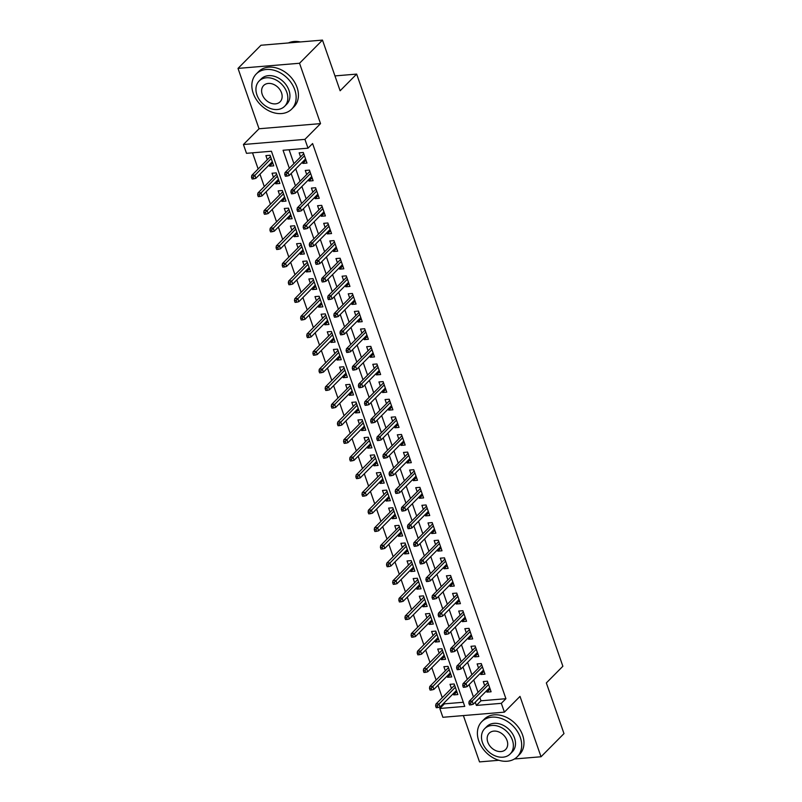 <?xml version="1.0" encoding="UTF-8"?>
<svg xmlns="http://www.w3.org/2000/svg" width="802" height="802" viewBox="0 0 802 802"><rect width="100%" height="100%" fill="white"/><g stroke="black" fill="none" stroke-linecap="round" stroke-linejoin="round"><path stroke-width="1.2" d="M479.867 697.58L480.979 700.788L505.922 698.702L501.32 703.334L504.398 712.146L442.884 717.289L439.817 708.477L464.749 706.392L271.427 151.237L246.495 153.322L243.427 144.51L304.93 139.368L307.998 148.18L283.066 150.265L289.332 168.27M259.036 128.761L320.539 123.618L299.527 63.258L322.484 40.1L260.971 45.243L238.014 68.401L259.036 128.761L243.427 144.51M463.386 715.574L479.516 761.9L498.894 760.286M444.087 702.913L444.408 703.845L439.817 708.477M252.52 152.821L258.144 168.971M259.968 174.194L264.289 186.595M266.104 191.818L270.424 204.219M272.239 209.442L276.56 221.843M278.374 227.066L282.695 239.467M284.52 244.69L288.83 257.091M290.655 262.314L294.976 274.715M296.79 279.938L301.111 292.339M302.925 297.562L307.246 309.963M309.061 315.186L313.382 327.587M315.206 332.81L319.517 345.211M321.341 350.434L325.662 362.835M327.477 368.058L331.797 380.459M333.612 385.682L337.933 398.083M339.747 403.306L344.068 415.707M345.893 420.93L350.203 433.331M352.028 438.554L356.349 450.955M358.163 456.178L362.484 468.579M364.298 473.802L368.619 486.202M370.434 491.425L374.755 503.826M376.579 509.049L380.89 521.45M382.714 526.673L387.035 539.074M388.85 544.297L393.17 556.698M394.985 561.921L399.306 574.322M401.12 579.545L405.441 591.946M407.266 597.169L411.576 609.57M413.401 614.793L417.722 627.194M419.536 632.417L423.857 644.818M425.672 650.041L429.992 662.442M431.807 667.665L436.128 680.066M437.952 685.289L442.263 697.69M299.527 63.258L238.014 68.401M514.423 758.983L541.029 756.757L520.007 696.397L504.398 712.146M322.484 40.1L340.128 90.766L356.659 74.095L562.874 666.261L546.342 682.933L563.986 733.599L541.029 756.757M302.394 162.154L302.825 163.407L306.986 163.057L303.306 152.49L299.146 152.831L300.57 156.931M308.529 179.778L308.96 181.031L313.121 180.681L309.442 170.114L305.281 170.455L306.715 174.555M314.665 197.402L315.106 198.655L319.256 198.305L315.577 187.738L311.417 188.079L312.85 192.179M320.8 215.026L321.241 216.279L325.391 215.928L321.712 205.362L317.562 205.703L318.985 209.803M326.945 232.65L327.376 233.903L331.537 233.552L327.848 222.986L323.697 223.327L325.121 227.427M333.081 250.274L333.512 251.527L337.672 251.176L333.993 240.61L329.833 240.951L331.256 245.051M339.216 267.898L339.647 269.151L343.807 268.8L340.128 258.234L335.968 258.575L337.401 262.675M345.351 285.522L345.792 286.775L349.943 286.424L346.263 275.858L342.103 276.199L343.537 280.299M351.487 303.146L351.928 304.399L356.078 304.048L352.399 293.482L348.248 293.823L349.672 297.923M357.632 320.77L358.063 322.023L362.223 321.672L358.534 311.106L354.384 311.447L355.807 315.547M363.767 338.394L364.198 339.647L368.359 339.296L364.679 328.73L360.519 329.071L361.943 333.171M369.902 356.018L370.334 357.271L374.494 356.92L370.815 346.354L366.654 346.695L368.088 350.795M376.038 373.642L376.479 374.895L380.629 374.544L376.95 363.978L372.79 364.319L374.223 368.419M382.173 391.266L382.614 392.519L386.764 392.168L383.085 381.602L378.935 381.942L380.359 386.043M388.318 408.89L388.749 410.143L392.91 409.792L389.221 399.226L385.07 399.566L386.494 403.667M394.454 426.514L394.885 427.767L399.045 427.416L395.366 416.85L391.206 417.19L392.629 421.291M400.589 444.138L401.02 445.391L405.18 445.04L401.501 434.473L397.341 434.814L398.774 438.915M406.724 461.762L407.165 463.015L411.316 462.664L407.637 452.097L403.476 452.438L404.91 456.538M412.86 479.385L413.301 480.639L417.451 480.288L413.772 469.721L409.622 470.062L411.045 474.162M419.005 497.009L419.436 498.263L423.596 497.912L419.907 487.345L415.757 487.686L417.18 491.786M425.14 514.633L425.571 515.886L429.732 515.536L426.052 504.969L421.892 505.31L423.316 509.41M431.275 532.257L431.707 533.51L435.867 533.16L432.188 522.593L428.027 522.934L429.461 527.034M437.411 549.881L437.852 551.134L442.002 550.784L438.323 540.217L434.163 540.558L435.596 544.658M443.546 567.505L443.987 568.758L448.138 568.407L444.458 557.841L440.308 558.182L441.732 562.282M449.691 585.129L450.123 586.382L454.283 586.031L450.594 575.465L446.443 575.806L447.867 579.906M455.827 602.753L456.258 604.006L460.418 603.655L456.739 593.089L452.579 593.43L454.002 597.53M461.962 620.377L462.393 621.63L466.553 621.279L462.874 610.713L458.714 611.054L460.147 615.154M468.097 638.001L468.538 639.254L472.689 638.903L469.01 628.337L464.849 628.678L466.283 632.778M474.233 655.625L474.674 656.878L478.824 656.527L475.145 645.961L470.995 646.302L472.418 650.402M480.378 673.249L480.809 674.502L484.969 674.151L481.28 663.585L477.13 663.926L478.553 668.026M456.869 691.715L453.701 694.903L453.26 693.65M453.701 694.903L457.852 694.552L454.173 683.986L450.022 684.327L451.446 688.427M450.724 674.091L447.566 677.279L447.125 676.026M447.566 677.279L451.716 676.928L448.037 666.362L443.877 666.703L445.31 670.803M444.589 656.467L441.421 659.655L440.99 658.402M441.421 659.655L445.581 659.304L441.902 648.738L437.742 649.079L439.175 653.179M438.453 638.843L435.285 642.031L434.854 640.778M435.285 642.031L439.446 641.68L435.757 631.114L431.606 631.455L433.03 635.555M432.318 621.219L429.15 624.407L428.709 623.154M429.15 624.407L433.311 624.056L429.621 613.49L425.471 613.831L426.895 617.931M426.183 603.595L423.015 606.783L422.574 605.53M423.015 606.783L427.165 606.432L423.486 595.866L419.336 596.207L420.759 600.307M420.037 585.971L416.88 589.159L416.438 587.906M416.88 589.159L421.03 588.808L417.351 578.242L413.19 578.583L414.624 582.683M413.902 568.347L410.734 571.535L410.303 570.282M410.734 571.535L414.895 571.194L411.215 560.618L407.055 560.959L408.489 565.059M407.767 550.723L404.599 553.911L404.168 552.658M404.599 553.911L408.759 553.57L405.07 542.994L400.92 543.335L402.343 547.435M401.632 533.099L398.464 536.287L398.023 535.034M398.464 536.287L402.624 535.947L398.935 525.37L394.784 525.711L396.208 529.811M395.496 515.475L392.328 518.663L391.887 517.41M392.328 518.663L396.479 518.323L392.8 507.746L388.649 508.087L390.073 512.187M389.351 497.852L386.193 501.039L385.752 499.786M386.193 501.039L390.343 500.699L386.664 490.122L382.504 490.463L383.937 494.563M383.216 480.228L380.048 483.416L379.617 482.162M380.048 483.416L384.208 483.075L380.529 472.498L376.369 472.839L377.802 476.939M377.08 462.604L373.912 465.792L373.481 464.538M373.912 465.792L378.073 465.451L374.384 454.874L370.233 455.215L371.657 459.315M370.945 444.98L367.777 448.168L367.336 446.914M367.777 448.168L371.938 447.827L368.248 437.25L364.098 437.591L365.522 441.691M364.81 427.356L361.642 430.544L361.201 429.291M361.642 430.544L365.792 430.203L362.113 419.626L357.963 419.967L359.386 424.068M358.664 409.732L355.507 412.92L355.065 411.667M355.507 412.92L359.657 412.579L355.978 402.002L351.817 402.343L353.251 406.444M352.529 392.108L349.361 395.296L348.93 394.043M349.361 395.296L353.522 394.955L349.842 384.379L345.682 384.719L347.116 388.82M346.394 374.484L343.226 377.672L342.795 376.419M343.226 377.672L347.386 377.331L343.697 366.755L339.547 367.095L340.97 371.196M340.259 356.86L337.091 360.048L336.65 358.795M337.091 360.048L341.251 359.707L337.562 349.131L333.411 349.471L334.835 353.572M334.123 339.236L330.955 342.424L330.514 341.171M330.955 342.424L335.106 342.083L331.427 331.507L327.276 331.848L328.7 335.948M327.978 321.612L324.82 324.8L324.379 323.547M324.82 324.8L328.97 324.459L325.291 313.883L321.131 314.224L322.564 318.324M321.843 303.988L318.675 307.176L318.244 305.923M318.675 307.176L322.835 306.835L319.156 296.259L314.996 296.6L316.429 300.7M315.707 286.364L312.539 289.552L312.108 288.299M312.539 289.552L316.7 289.211L313.011 278.635L308.86 278.976L310.284 283.076M309.572 268.74L306.404 271.928L305.973 270.675M306.404 271.928L310.564 271.587L306.875 261.011L302.725 261.352L304.148 265.452M303.437 251.116L300.269 254.304L299.828 253.051M300.269 254.304L304.419 253.963L300.74 243.387L296.59 243.728L298.013 247.828M297.291 233.492L294.133 236.68L293.692 235.427M294.133 236.68L298.284 236.339L294.605 225.763L290.444 226.104L291.878 230.204M291.156 215.868L287.988 219.056L287.557 217.803M287.988 219.056L292.149 218.715L288.469 208.139L284.309 208.48L285.743 212.58M285.021 198.244L281.853 201.432L281.422 200.179M281.853 201.432L286.013 201.091L282.324 190.515L278.174 190.856L279.597 194.956M278.885 180.62L275.718 183.808L275.286 182.555M275.718 183.808L279.878 183.468L276.189 172.891L272.038 173.232L273.462 177.332M444.408 703.845L463.315 702.261M269.141 164.931L269.582 166.184L273.733 165.844L270.053 155.267L265.903 155.608L267.327 159.708M505.922 698.702L312.59 143.548L307.998 148.18M289.091 149.763L293.923 163.638M295.748 168.861L300.068 181.262M301.883 186.485L306.204 198.886M308.018 204.109L312.339 216.51M314.153 221.733L318.474 234.134M320.299 239.357L324.609 251.758M326.434 256.981L330.755 269.382M332.569 274.605L336.89 287.006M338.705 292.229L343.025 304.63M344.84 309.853L349.161 322.254M350.985 327.477L355.296 339.878M357.121 345.101L361.441 357.502M363.256 362.725L367.577 375.125M369.391 380.348L373.712 392.749M375.526 397.972L379.847 410.373M381.672 415.596L385.983 427.997M387.807 433.22L392.128 445.621M393.942 450.844L398.263 463.245M400.078 468.468L404.398 480.869M406.213 486.092L410.534 498.493M412.358 503.716L416.669 516.117M418.494 521.34L422.814 533.741M424.629 538.964L428.95 551.365M430.764 556.588L435.085 568.989M436.9 574.212L441.22 586.613M443.045 591.836L447.356 604.237M449.18 609.46L453.501 621.861M455.315 627.084L459.636 639.485M461.451 644.708L465.772 657.109M467.586 662.332L471.907 674.733M473.731 679.956L478.042 692.357M486.513 690.873L486.944 692.126L491.105 691.775L487.415 681.209L483.265 681.55L484.689 685.65M356.659 74.095L334.955 75.909M320.539 123.618L304.93 139.368M475.275 702.211L476.388 705.419L501.32 703.334M291.156 173.493L295.477 185.894M297.291 191.117L301.612 203.518M303.427 208.741L307.747 221.141M309.562 226.364L313.883 238.765M315.697 243.988L320.018 256.389M321.843 261.612L326.163 274.013M327.978 279.236L332.299 291.637M334.113 296.86L338.434 309.261M340.248 314.484L344.569 326.885M346.384 332.108L350.705 344.509M352.529 349.732L356.85 362.133M358.664 367.356L362.985 379.757M364.8 384.98L369.12 397.381M370.935 402.604L375.256 415.005M377.07 420.228L381.391 432.629M383.216 437.852L387.536 450.253M389.351 455.476L393.672 467.877M395.486 473.1L399.807 485.501M401.622 490.724L405.942 503.125M407.757 508.348L412.078 520.749M413.902 525.972L418.223 538.373M420.037 543.596L424.358 555.997M426.173 561.22L430.494 573.62M432.308 578.843L436.629 591.244M438.443 596.467L442.764 608.868M444.589 614.091L448.909 626.492M450.724 631.715L455.045 644.116M456.859 649.339L461.18 661.74M462.995 666.963L467.315 679.364M469.13 684.587L473.451 696.988M480.979 700.788L476.388 705.419M490.112 688.938L486.944 692.126M272.75 162.996L269.582 166.184M483.977 671.314L480.809 674.502M477.842 653.69L474.674 656.878M471.696 636.066L468.538 639.254M465.561 618.442L462.393 621.63M459.426 600.818L456.258 604.006M453.29 583.194L450.123 586.382M447.155 565.57L443.987 568.758M441.01 547.946L437.852 551.134M434.874 530.322L431.707 533.51M428.739 512.699L425.571 515.886M422.604 495.075L419.436 498.263M416.469 477.451L413.301 480.639M410.323 459.827L407.165 463.015M404.188 442.203L401.02 445.391M398.053 424.579L394.885 427.767M391.917 406.955L388.749 410.143M385.782 389.331L382.614 392.519M379.637 371.707L376.479 374.895M373.501 354.083L370.334 357.271M367.366 336.459L364.198 339.647M361.231 318.835L358.063 322.023M355.096 301.211L351.928 304.399M348.95 283.587L345.792 286.775M342.815 265.963L339.647 269.151M336.68 248.339L333.512 251.527M330.544 230.715L327.376 233.903M324.409 213.091L321.241 216.279M318.264 195.467L315.106 198.655M312.128 177.844L308.96 181.031M305.993 160.22L302.825 163.407M487.857 682.462L469.16 701.319L472.147 701.068L488.568 684.507M470.533 703.033L468.869 703.174L469.491 704.938L471.145 704.798L470.533 703.033L472.147 701.068L473.25 704.246L489.671 687.675M469.16 701.319L468.869 703.174M471.145 704.798L473.25 704.246M435.626 705.95L436.238 707.715L437.902 707.575L437.29 705.82L435.626 705.95L435.907 704.096L438.905 703.855L440.007 707.023L456.428 690.462M437.29 705.82L455.325 687.284M435.907 704.096L454.614 685.239M440.007 707.023L437.902 707.575M478.764 740.938A24.952 18.887 -135.2 0 0 496.338 759.374A24.952 18.887 -135.2 0 0 517.26 756.757A24.952 18.887 -135.2 0 0 520.318 737.459A24.952 18.887 -135.2 0 0 502.744 719.023A24.952 18.887 -135.2 0 0 481.822 721.63A24.952 18.887 -135.2 0 0 478.764 740.938M517.26 756.757L519.556 754.441A24.952 18.887 -135.2 0 0 522.613 735.143A24.952 18.887 -135.2 0 0 505.039 716.707A24.952 18.887 -135.2 0 0 484.117 719.314L481.822 721.63M484.669 728.677L486.784 726.552A17.965 13.594 44.8 0 1 501.841 724.667A17.965 13.594 44.8 0 1 514.503 737.95A17.965 13.594 44.8 0 1 512.298 751.845L510.182 753.97A17.965 13.594 -135.2 0 0 512.388 740.076A17.965 13.594 -135.2 0 0 499.736 726.802A17.965 13.594 -135.2 0 0 484.669 728.677A17.965 13.594 -135.2 0 0 482.463 742.582A17.965 13.594 -135.2 0 0 495.125 755.855A17.965 13.594 -135.2 0 0 510.182 753.97M507.065 740.527A11.579 8.762 -135.2 0 0 498.914 731.965A11.579 8.762 -135.2 0 0 489.21 733.178A11.579 8.762 -135.2 0 0 487.786 742.131A11.579 8.762 -135.2 0 0 495.937 750.692A11.579 8.762 -135.2 0 0 505.651 749.479A11.579 8.762 -135.2 0 0 507.065 740.527M253.211 93.253A24.952 18.887 -135.2 0 0 270.795 111.699A24.952 18.887 -135.2 0 0 291.707 109.082A24.952 18.887 -135.2 0 0 294.775 89.784A24.952 18.887 -135.2 0 0 277.191 71.338A24.952 18.887 -135.2 0 0 256.279 73.954A24.952 18.887 -135.2 0 0 253.211 93.253M291.707 109.082L294.003 106.766A24.952 18.887 -135.2 0 0 297.071 87.468A24.952 18.887 -135.2 0 0 279.487 69.022A24.952 18.887 -135.2 0 0 258.575 71.639L256.279 73.954M259.126 81.002L261.231 78.877A17.965 13.594 44.8 0 1 276.299 76.992A17.965 13.594 44.8 0 1 288.951 90.265A17.965 13.594 44.8 0 1 286.745 104.17L284.64 106.295A17.965 13.594 -135.2 0 0 286.845 92.4A17.965 13.594 -135.2 0 0 274.184 79.117A17.965 13.594 -135.2 0 0 259.126 81.002A17.965 13.594 -135.2 0 0 256.921 94.897A17.965 13.594 -135.2 0 0 269.572 108.18A17.965 13.594 -135.2 0 0 284.64 106.295M281.522 92.842A11.579 8.762 -135.2 0 0 273.362 84.29A11.579 8.762 -135.2 0 0 263.657 85.503A11.579 8.762 -135.2 0 0 262.244 94.456A11.579 8.762 -135.2 0 0 270.394 103.007A11.579 8.762 -135.2 0 0 280.098 101.804A11.579 8.762 -135.2 0 0 281.522 92.842M300.369 41.945A24.952 18.887 -135.2 0 0 288.389 42.947M481.721 664.838L463.015 683.695L466.012 683.444L482.433 666.883M464.398 685.409L462.734 685.55L463.345 687.314L465.01 687.174L464.398 685.409L466.012 683.444L467.115 686.622L483.536 670.051M463.015 683.695L462.734 685.55M465.01 687.174L467.115 686.622M475.586 647.214L456.879 666.071L459.877 665.82L476.298 649.259M458.263 667.785L456.599 667.926L457.21 669.69L458.874 669.55L458.263 667.785L459.877 665.82L460.98 668.998L477.401 652.427M456.879 666.071L456.599 667.926M458.874 669.55L460.98 668.998M469.441 629.59L450.744 648.447L453.742 648.196L470.162 631.635M452.127 650.161L450.463 650.302L451.075 652.066L452.739 651.926L452.127 650.161L453.742 648.196L454.844 651.374L471.265 634.803M450.744 648.447L450.463 650.302M452.739 651.926L454.844 651.374M463.305 611.966L444.609 630.823L447.596 630.572L464.017 614.011M445.982 632.537L444.328 632.678L444.94 634.442L446.604 634.302L445.982 632.537L447.596 630.572L448.699 633.75L465.13 617.179M444.609 630.823L444.328 632.678M446.604 634.302L448.699 633.75M429.491 688.327L430.103 690.091L431.767 689.951L431.155 688.196L429.491 688.327L429.772 686.472L432.759 686.231L433.872 689.399L450.293 672.838M431.155 688.196L449.19 669.66M429.772 686.472L448.468 667.615M433.872 689.399L431.767 689.951M423.356 670.703L423.967 672.467L425.631 672.327L425.01 670.572L423.356 670.703L423.636 668.848L426.624 668.607L427.727 671.775L444.158 655.214M425.01 670.572L443.045 652.036M423.636 668.848L442.333 649.991M427.727 671.775L425.631 672.327M417.21 653.079L417.832 654.843L419.486 654.703L418.875 652.948L417.21 653.079L417.501 651.224L420.489 650.983L421.591 654.151L438.012 637.59M418.875 652.948L436.91 634.412M417.501 651.224L436.198 632.367M421.591 654.151L419.486 654.703M411.075 635.455L411.687 637.219L413.351 637.079L412.739 635.324L411.075 635.455L411.356 633.6L414.353 633.359L415.456 636.527L431.877 619.966M412.739 635.324L430.774 616.788M411.356 633.6L430.062 614.743M415.456 636.527L413.351 637.079M457.17 594.342L438.473 613.199L441.461 612.949L457.882 596.387M439.847 614.913L438.183 615.054L438.804 616.818L440.458 616.678L439.847 614.913L441.461 612.949L442.564 616.126L458.985 599.555M438.473 613.199L438.183 615.054M440.458 616.678L442.564 616.126M404.94 617.831L405.551 619.595L407.215 619.455L406.604 617.7L404.94 617.831L405.221 615.976L408.218 615.736L409.321 618.903L425.742 602.342M406.604 617.7L424.639 599.164M405.221 615.976L423.927 597.119M409.321 618.903L407.215 619.455M451.035 576.718L432.328 595.575L435.326 595.325L451.747 578.763M433.712 597.289L432.047 597.43L432.659 599.194L434.323 599.054L433.712 597.289L435.326 595.325L436.428 598.503L452.849 581.931M432.328 595.575L432.047 597.43M434.323 599.054L436.428 598.503M444.899 559.094L426.193 577.951L429.19 577.701L445.611 561.139M427.576 579.666L425.912 579.806L426.524 581.57L428.188 581.43L427.576 579.666L429.19 577.701L430.293 580.879L446.714 564.307M426.193 577.951L425.912 579.806M428.188 581.43L430.293 580.879M438.754 541.47L420.058 560.327L423.055 560.077L439.476 543.515M421.441 562.042L419.777 562.182L420.388 563.946L422.052 563.806L421.441 562.042L423.055 560.077L424.158 563.255L440.579 546.683M420.058 560.327L419.777 562.182M422.052 563.806L424.158 563.255M432.619 523.846L413.922 542.703L416.91 542.453L433.331 525.891M415.296 544.418L413.642 544.558L414.253 546.322L415.917 546.182L415.296 544.418L416.91 542.453L418.022 545.631L434.443 529.059M413.922 542.703L413.642 544.558M415.917 546.182L418.022 545.631M426.484 506.222L407.787 525.079L410.774 524.829L427.195 508.267M409.16 526.794L407.496 526.934L408.118 528.698L409.772 528.558L409.16 526.794L410.774 524.829L411.877 528.007L428.298 511.435M407.787 525.079L407.496 526.934M409.772 528.558L411.877 528.007M398.805 600.207L399.416 601.971L401.08 601.831L400.469 600.076L398.805 600.207L399.085 598.352L402.073 598.112L403.185 601.279L419.606 584.718M400.469 600.076L418.504 581.54M399.085 598.352L417.782 579.495M403.185 601.279L401.08 601.831M392.669 582.583L393.281 584.347L394.945 584.207L394.323 582.452L392.669 582.583L392.95 580.728L395.937 580.488L397.04 583.655L413.471 567.094M394.323 582.452L412.358 563.916M392.95 580.728L411.647 561.871M397.04 583.655L394.945 584.207M386.524 564.959L387.145 566.723L388.8 566.583L388.188 564.829L386.524 564.959L386.815 563.104L389.802 562.864L390.905 566.032L407.326 549.47M388.188 564.829L406.223 546.292M386.815 563.104L405.511 544.247M390.905 566.032L388.8 566.583M380.389 547.335L381 549.099L382.664 548.959L382.053 547.205L380.389 547.335L380.669 545.48L383.667 545.24L384.77 548.408L401.19 531.846M382.053 547.205L400.088 528.668M380.669 545.48L399.376 526.623M384.77 548.408L382.664 548.959M374.253 529.711L374.865 531.475L376.529 531.335L375.917 529.581L374.253 529.711L374.534 527.856L377.531 527.616L378.634 530.784L395.055 514.222M375.917 529.581L393.952 511.044M374.534 527.856L393.241 508.999M378.634 530.784L376.529 531.335M420.348 488.598L401.642 507.455L404.639 507.205L421.06 490.644M403.025 509.17L401.361 509.31L401.972 511.075L403.637 510.934L403.025 509.17L404.639 507.205L405.742 510.383L422.163 493.811M401.642 507.455L401.361 509.31M403.637 510.934L405.742 510.383M368.118 512.087L368.73 513.851L370.394 513.711L369.782 511.957L368.118 512.087L368.399 510.232L371.386 509.992L372.499 513.16L388.92 496.598M369.782 511.957L387.817 493.42M368.399 510.232L387.095 491.375M372.499 513.16L370.394 513.711M414.213 470.974L395.506 489.832L398.504 489.581L414.925 473.02M396.89 491.546L395.226 491.686L395.837 493.451L397.501 493.31L396.89 491.546L398.504 489.581L399.607 492.759L416.027 476.188M395.506 489.832L395.226 491.686M397.501 493.31L399.607 492.759M361.983 494.463L362.594 496.227L364.258 496.087L363.637 494.333L361.983 494.463L362.263 492.608L365.251 492.368L366.354 495.536L382.785 478.974M363.637 494.333L381.672 475.797M362.263 492.608L380.96 473.751M366.354 495.536L364.258 496.087M408.068 453.351L389.371 472.208L392.368 471.957L408.789 455.396M390.754 473.922L389.09 474.062L389.702 475.827L391.366 475.686L390.754 473.922L392.368 471.957L393.471 475.135L409.892 458.564M389.371 472.208L389.09 474.062M391.366 475.686L393.471 475.135M355.837 476.839L356.459 478.604L358.113 478.463L357.502 476.709L355.837 476.839L356.128 474.984L359.116 474.744L360.218 477.912L376.639 461.35M357.502 476.709L375.536 458.173M356.128 474.984L374.825 456.127M360.218 477.912L358.113 478.463M401.932 435.727L383.236 454.584L386.223 454.333L402.644 437.772M384.609 456.298L382.955 456.438L383.567 458.203L385.231 458.062L384.609 456.298L386.223 454.333L387.336 457.511L403.757 440.94M383.236 454.584L382.955 456.438M385.231 458.062L387.336 457.511M349.702 459.215L350.314 460.98L351.978 460.839L351.366 459.085L349.702 459.215L349.983 457.371L352.98 457.12L354.083 460.288L370.504 443.727M351.366 459.085L369.401 440.549M349.983 457.371L368.689 438.504M354.083 460.288L351.978 460.839M395.797 418.103L377.1 436.96L380.088 436.709L396.509 420.148M378.474 438.674L376.81 438.814L377.431 440.579L379.085 440.438L378.474 438.674L380.088 436.709L381.191 439.887L397.612 423.316M377.1 436.96L376.81 438.814M379.085 440.438L381.191 439.887M343.567 441.591L344.178 443.356L345.842 443.215L345.231 441.461L343.567 441.591L343.847 439.747L346.845 439.496L347.948 442.664L364.369 426.103M345.231 441.461L363.266 422.925M343.847 439.747L362.554 420.88M347.948 442.664L345.842 443.215M389.662 400.479L370.955 419.336L373.953 419.085L390.373 402.524M372.339 421.05L370.674 421.19L371.286 422.955L372.95 422.814L372.339 421.05L373.953 419.085L375.055 422.263L391.476 405.692M370.955 419.336L370.674 421.19M372.95 422.814L375.055 422.263M337.431 423.967L338.043 425.732L339.707 425.591L339.096 423.837L337.431 423.967L337.712 422.123L340.7 421.872L341.812 425.04L358.233 408.479M339.096 423.837L357.131 405.301M337.712 422.123L356.409 403.256M341.812 425.04L339.707 425.591M383.526 382.855L364.82 401.712L367.817 401.461L384.238 384.9M366.203 403.426L364.539 403.566L365.151 405.331L366.815 405.19L366.203 403.426L367.817 401.461L368.92 404.639L385.341 388.068M364.82 401.712L364.539 403.566M366.815 405.19L368.92 404.639M377.381 365.231L358.684 384.088L361.682 383.837L378.103 367.276M360.068 385.802L358.404 385.942L359.015 387.707L360.679 387.567L360.068 385.802L361.682 383.837L362.785 387.015L379.206 370.444M358.684 384.088L358.404 385.942M360.679 387.567L362.785 387.015M371.246 347.607L352.549 366.464L355.537 366.213L371.958 349.652M353.923 368.178L352.268 368.318L352.88 370.083L354.544 369.943L353.923 368.178L355.537 366.213L356.649 369.391L373.07 352.82M352.549 366.464L352.268 368.318M354.544 369.943L356.649 369.391M365.11 329.983L346.414 348.84L349.401 348.589L365.822 332.028M347.787 350.554L346.123 350.695L346.745 352.459L348.399 352.319L347.787 350.554L349.401 348.589L350.504 351.767L366.925 335.196M346.414 348.84L346.123 350.695M348.399 352.319L350.504 351.767M358.975 312.359L340.269 331.216L343.266 330.965L359.687 314.404M341.652 332.93L339.988 333.071L340.599 334.835L342.264 334.695L341.652 332.93L343.266 330.965L344.369 334.143L360.79 317.572M340.269 331.216L339.988 333.071M342.264 334.695L344.369 334.143M352.84 294.735L334.133 313.592L337.131 313.341L353.552 296.78M335.517 315.306L333.853 315.447L334.464 317.211L336.128 317.071L335.517 315.306L337.131 313.341L338.233 316.519L354.654 299.948M334.133 313.592L333.853 315.447M336.128 317.071L338.233 316.519M346.695 277.111L327.998 295.968L330.995 295.717L347.416 279.156M329.381 297.682L327.717 297.823L328.329 299.587L329.993 299.447L329.381 297.682L330.995 295.717L332.098 298.895L348.519 282.324M327.998 295.968L327.717 297.823M329.993 299.447L332.098 298.895M340.559 259.487L321.863 278.344L324.85 278.093L341.271 261.532M323.236 280.058L321.582 280.199L322.193 281.963L323.858 281.823L323.236 280.058L324.85 278.093L325.963 281.271L342.384 264.7M321.863 278.344L321.582 280.199M323.858 281.823L325.963 281.271M334.424 241.863L315.727 260.72L318.715 260.47L335.136 243.908M317.101 262.434L315.437 262.575L316.058 264.339L317.712 264.199L317.101 262.434L318.715 260.47L319.818 263.647L336.238 247.076M315.727 260.72L315.437 262.575M317.712 264.199L319.818 263.647M328.289 224.239L309.582 243.096L312.579 242.846L329 226.284M310.965 244.81L309.301 244.951L309.913 246.715L311.577 246.575L310.965 244.81L312.579 242.846L313.682 246.024L330.103 229.452M309.582 243.096L309.301 244.951M311.577 246.575L313.682 246.024M322.153 206.615L303.447 225.472L306.444 225.222L322.865 208.66M304.83 227.187L303.166 227.327L303.778 229.091L305.442 228.951L304.83 227.187L306.444 225.222L307.547 228.4L323.968 211.828M303.447 225.472L303.166 227.327M305.442 228.951L307.547 228.4M316.008 188.991L297.311 207.848L300.309 207.598L316.73 191.036M298.695 209.563L297.031 209.703L297.642 211.467L299.306 211.327L298.695 209.563L300.309 207.598L301.412 210.776L317.833 194.204M297.311 207.848L297.031 209.703M299.306 211.327L301.412 210.776M309.873 171.367L291.176 190.224L294.164 189.974L310.585 173.412M292.55 191.939L290.895 192.079L291.507 193.843L293.171 193.703L292.55 191.939L294.164 189.974L295.276 193.152L311.697 176.58M291.176 190.224L290.895 192.079M293.171 193.703L295.276 193.152M303.737 153.743L285.041 172.6L288.028 172.35L304.449 155.788M286.414 174.315L284.75 174.455L285.372 176.219L287.026 176.079L286.414 174.315L288.028 172.35L289.131 175.528L305.552 158.956M285.041 172.6L284.75 174.455M287.026 176.079L289.131 175.528M331.296 406.343L331.908 408.108L333.572 407.967L332.95 406.213L331.296 406.343L331.577 404.499L334.564 404.248L335.667 407.416L352.098 390.855M332.95 406.213L350.985 387.677M331.577 404.499L350.273 385.632M335.667 407.416L333.572 407.967M325.151 388.719L325.772 390.484L327.427 390.343L326.815 388.589L325.151 388.719L325.442 386.875L328.429 386.624L329.532 389.792L345.953 373.231M326.815 388.589L344.85 370.053M325.442 386.875L344.138 368.008M329.532 389.792L327.427 390.343M319.016 371.095L319.627 372.86L321.291 372.719L320.68 370.965L319.016 371.095L319.296 369.251L322.294 369L323.396 372.168L339.817 355.607M320.68 370.965L338.715 352.429M319.296 369.251L338.003 350.384M323.396 372.168L321.291 372.719M312.88 353.471L313.492 355.236L315.156 355.096L314.544 353.341L312.88 353.471L313.161 351.627L316.158 351.376L317.261 354.544L333.682 337.983M314.544 353.341L332.579 334.805M313.161 351.627L331.868 332.76M317.261 354.544L315.156 355.096M306.745 335.848L307.356 337.612L309.021 337.472L308.409 335.717L306.745 335.848L307.026 334.003L310.013 333.752L311.126 336.92L327.547 320.359M308.409 335.717L326.444 317.181M307.026 334.003L325.722 315.136M311.126 336.92L309.021 337.472M300.61 318.224L301.221 319.988L302.885 319.848L302.264 318.093L300.61 318.224L300.89 316.379L303.878 316.128L304.981 319.296L321.412 302.735M302.264 318.093L320.299 299.557M300.89 316.379L319.587 297.512M304.981 319.296L302.885 319.848M294.464 300.6L295.086 302.364L296.74 302.224L296.128 300.469L294.464 300.6L294.755 298.755L297.743 298.504L298.845 301.672L315.266 285.111M296.128 300.469L314.163 281.933M294.755 298.755L313.452 279.888M298.845 301.672L296.74 302.224M288.329 282.976L288.941 284.74L290.605 284.6L289.993 282.845L288.329 282.976L288.61 281.131L291.607 280.88L292.71 284.048L309.131 267.487M289.993 282.845L308.028 264.309M288.61 281.131L307.316 262.264M292.71 284.048L290.605 284.6M282.194 265.352L282.805 267.116L284.469 266.976L283.858 265.221L282.194 265.352L282.474 263.507L285.472 263.257L286.575 266.424L302.996 249.863M283.858 265.221L301.893 246.685M282.474 263.507L301.181 244.64M286.575 266.424L284.469 266.976M276.058 247.728L276.67 249.492L278.334 249.352L277.723 247.597L276.058 247.728L276.339 245.883L279.327 245.633L280.439 248.8L296.86 232.239M277.723 247.597L295.758 229.061M276.339 245.883L295.036 227.016M280.439 248.8L278.334 249.352M269.923 230.104L270.535 231.868L272.199 231.728L271.577 229.974L269.923 230.104L270.204 228.259L273.191 228.009L274.294 231.176L290.725 214.615M271.577 229.974L289.612 211.437M270.204 228.259L288.9 209.392M274.294 231.176L272.199 231.728M263.778 212.48L264.399 214.244L266.053 214.104L265.442 212.35L263.778 212.48L264.069 210.635L267.056 210.385L268.159 213.553L284.58 196.991M265.442 212.35L283.477 193.813M264.069 210.635L282.765 191.768M268.159 213.553L266.053 214.104M257.642 194.856L258.254 196.62L259.918 196.48L259.307 194.726L257.642 194.856L257.923 193.011L260.921 192.761L262.023 195.929L278.444 179.367M259.307 194.726L277.342 176.189M257.923 193.011L276.63 174.144M262.023 195.929L259.918 196.48M251.507 177.232L252.119 178.996L253.783 178.856L253.171 177.102L251.507 177.232L251.788 175.387L254.785 175.137L255.888 178.305L272.309 161.743M253.171 177.102L271.206 158.565M251.788 175.387L270.495 156.52M255.888 178.305L253.783 178.856"/></g></svg>
